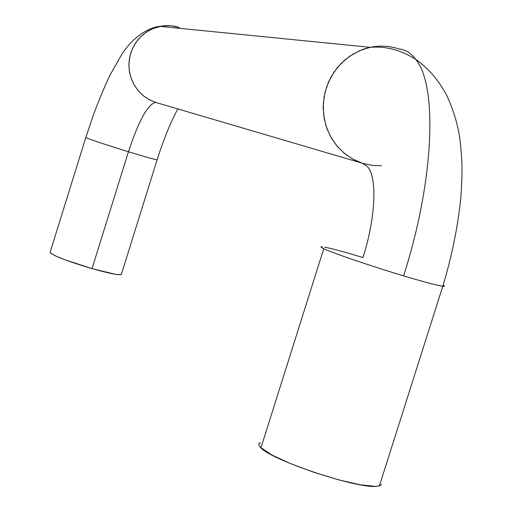 <?xml version="1.0" encoding="UTF-8"?>
<svg xmlns="http://www.w3.org/2000/svg" width="512" height="512" viewBox="0 0 512 512"><rect width="100%" height="100%" fill="white"/><g stroke="black" fill="none" stroke-linecap="round" stroke-linejoin="round"><path stroke-width="0.77" d="M324.474 247.104C331.629 248.499 344.454 251.974 362.95 257.53C375.834 217.491 377.408 176.826 367.341 166.451L362.656 163.315L371.942 165.363L381.453 165.754M440.051 285.786C432.96 284.32 420.8 281.011 403.584 275.859C433.894 181.786 437.709 87.725 416.531 60.435C411.558 53.402 405.632 49.555 398.765 48.896C389.331 45.805 379.706 45.306 369.875 47.398L359.526 50.752L349.894 56.07L341.35 63.174L334.182 71.814L328.666 81.677L324.992 92.403L323.302 103.616L323.642 114.906L325.997 125.869L330.285 136.109L336.346 145.267L343.949 153.024L352.826 159.11L362.656 163.315L155.808 102.438L362.656 163.315L353.306 159.366L344.8 153.728L337.414 146.554L331.379 138.074L326.912 128.557L324.147 118.304L323.187 107.648L324.064 96.928L326.746 86.502L331.162 76.698L337.152 67.84L344.531 60.211L353.056 54.054L362.445 49.574C374.605 45.229 386.707 45.005 398.765 48.896C405.632 49.555 411.558 53.402 416.531 60.435C437.709 87.725 433.894 181.786 403.584 275.859C423.661 281.856 436.64 285.312 442.534 286.227C445.011 286.56 445.222 286.176 443.162 285.075M157.21 159.77C155.821 159.834 146.24 157.158 128.454 151.75C138.912 120.224 148.026 103.789 155.808 102.438C148.026 103.789 138.912 120.224 128.454 151.75C145.056 156.8 154.586 159.488 157.062 159.802M322.464 246.79C320.109 246.547 320.538 247.181 323.757 248.691C332.774 253.05 371.501 266.259 403.584 275.859C371.501 266.259 332.774 253.05 323.757 248.691L260.934 447.891C272.352 460.48 356.563 488.621 376.365 486.362M379.379 485.946L442.79 286.259C451.853 256.41 457.888 226.714 460.896 197.178C462.822 168.205 461.971 159.091 460.192 141.773C458.624 127.405 454.304 112.282 447.226 96.403C439.232 80.915 428.742 68.57 415.757 59.366C400.781 49.965 385.594 45.952 370.195 47.328L159.968 26.368C142.144 28.262 127.014 45.69 121.773 54.419L110.125 74.957C106.387 82.406 101.126 94.822 94.349 112.211L85.818 137.459L50.15 252.205L50.458 253.088L55.29 255.827L64.902 259.75L92.038 268.627L128.454 151.75L92.038 268.627C109.907 273.638 119.712 275.546 121.446 274.342M50.054 252.339C52.57 255.514 66.566 260.941 92.038 268.627L115.296 274.278L120.742 274.707L121.446 274.106M381.581 484.48L379.693 485.862L375.424 486.394L360.474 484.826L338.931 479.923L314.278 472.454L290.637 463.661L271.885 455.008L260.102 447.059L258.739 444.358L259.226 443.366L260.435 442.65M85.862 137.453C87.546 138.688 101.741 143.456 128.454 151.75C102.995 143.853 88.762 139.098 85.754 137.485M155.808 102.438L149.165 99.629L143.155 95.59L137.997 90.458L133.862 84.422L130.918 77.69L129.254 70.496L128.947 63.104L130.003 55.77L132.384 48.755L136.006 42.317L140.742 36.685L146.419 32.051L152.832 28.589L162.534 25.933L170.957 25.747L179.194 27.45C171.046 24.877 162.912 24.998 154.784 27.821L148.518 30.739L142.848 34.746L137.965 39.725L134.016 45.504L131.13 51.91L129.408 58.726L128.902 65.741L129.619 72.73L131.546 79.456L134.611 85.715L138.72 91.309L143.731 96.051L149.491 99.802L155.808 102.438M260.934 447.891L323.757 248.691M121.318 274.509L157.12 159.802C163.776 138.95 170.675 121.99 177.811 108.915"/></g></svg>
